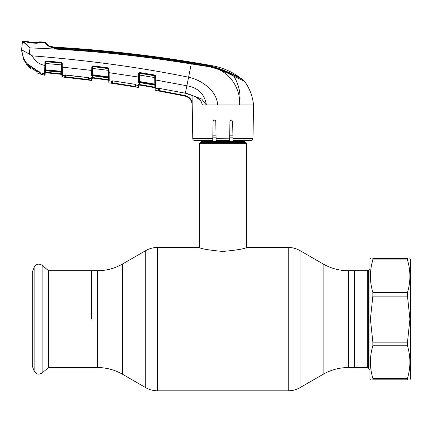 <?xml version="1.0" encoding="UTF-8"?>
<svg xmlns="http://www.w3.org/2000/svg" width="432" height="432" viewBox="0 0 432 432"><rect width="100%" height="100%" fill="white"/><g stroke="black" fill="none" stroke-linecap="round" stroke-linejoin="round"><path stroke-width="0.65" d="M354.413 270.729L354.413 367.529L354.413 270.729L348.408 270.729L348.408 367.529L367.346 367.529L367.346 270.729L354.413 270.729M91.33 319.129L91.33 270.729L91.33 319.129M232.913 135.848L229.694 135.848M216.049 135.848L212.83 135.848M200.95 140.373L200.95 141.469A1.35 1.35 0 0 1 200.556 142.42L199.26 143.716L199.26 247.46C200.653 248.762 208.526 250.096 222.874 251.456C237.222 250.096 245.09 248.762 246.483 247.46L288.22 247.46L288.22 390.803C292.432 390.782 296.363 389.729 300.024 387.639L300.024 250.619C296.363 248.53 292.432 247.477 288.22 247.46M244.793 140.373L244.793 141.469L200.95 141.469M199.26 143.716L246.483 143.716L245.192 142.42A1.35 1.35 0 0 1 244.793 141.469M246.483 143.716L246.483 247.46M34.133 370.91L34.133 267.354L32.308 272.084L32.308 366.174L34.133 370.91C36.088 374.301 38.75 374.987 42.104 372.967L42.104 265.297L48.584 270.729L48.584 367.529L42.104 372.967M212.755 140.373L212.782 138.715L212.755 140.373L194.454 140.373A1.685 1.685 0 0 1 192.769 138.715L192.181 103.475M252.974 138.715C253.395 139.126 252.833 139.676 251.289 140.373L232.988 140.373L232.961 138.715L252.974 138.715L253.562 104.96L202.381 104.96L201.614 102.681M201.825 103.275L202.181 104.387M236.196 104.96L227.707 104.96M188.093 97.411L190.048 99.166M190.588 99.884L191.619 101.887M192.175 104.749L192.181 104.96C191.808 100.24 189.329 97.265 184.761 96.023L159.23 91.071L184.761 96.023L184.864 95.537C188.428 96.374 190.858 98.501 192.164 101.909L192.181 104.96C191.797 100.246 189.324 97.27 184.761 96.034L155.844 90.461L155.833 89.818M135.319 76.567L138.478 77.069L138.537 73.607L139.714 72.538L154.829 75.033L155.671 76.075L155.812 88.382L158.188 88.798L158.22 90.866A0.508 0.508 -1 0 0 158.819 90.374L159.322 90.58L159.23 91.071L158.517 90.936M155.428 89.969A0.508 0.508 -1 0 0 155.844 90.461L155.812 88.382A0.508 0.491 -1 0 1 155.39 87.901L155.342 85.034A0.508 0.486 179 0 0 154.921 84.564L139.498 81.983L139.487 82.571L154.931 85.174L155.358 85.946M155.671 76.075L155.191 76.243A0.508 0.481 179 0 0 154.769 75.773L154.661 75.757M154.829 83.392L154.904 83.344A0.508 0.508 179 0 1 155.32 83.83L155.255 79.925L155.299 82.631L154.813 82.615M155.212 77.598L154.726 77.56L154.764 75.47L139.655 72.976L139.066 73.575L138.92 81.896L138.926 81.556L139.455 81.524L154.84 84.094L154.726 77.56L139.568 75.049L139.498 81.983A0.508 0.486 -179 0 0 138.91 82.458L138.834 86.908L138.856 85.525L139.444 85.034L153.328 87.431M155.358 85.882L155.255 79.925L186.856 85.779C198.175 87.685 204.676 94.073 206.372 104.96L201.679 99.004L194.665 96.336C198.747 97.907 201.317 100.78 202.381 104.96M155.185 76.043L155.169 75.163L155.185 76.043M139.417 82.566L139.379 84.51L154.877 87.205L154.98 87.728A0.508 0.508 179 0 1 155.396 88.214L155.38 87.205L154.877 87.205L154.84 85.153M154.742 78.565L154.823 83.09M139.082 72.657L139.055 74.25M112.741 80.93L112.709 82.879L135.443 86.481L134.935 86.335L134.854 86.827L135.864 86.972L111.623 83.198L111.586 81.13L109.215 81.043L109.177 78.073M109.139 74.228L109.123 72.706L112.298 73.143M135.567 86.94L135.864 86.972A0.508 0.508 1 0 1 135.443 86.481L135.475 84.569A0.508 0.497 1 0 0 135.902 85.05L138.278 85.433L138.245 87.399L138.305 84.067M135.475 84.537L135.513 84.548A0.508 0.481 0.8 0 0 135.902 84.845L135.616 84.526M108.81 82.393L108.783 80.563L108.81 82.393A0.508 0.508 179 0 0 109.247 82.885L138.245 87.399A0.508 0.508 -179 0 0 138.834 86.908M108.643 72.673L109.123 72.706L109.215 81.043A0.508 0.497 -1 0 1 108.783 80.563L108.578 68.861L109.058 68.899L109.123 72.706L138.478 77.069L138.337 82.663A0.508 0.34 1 0 0 138.91 82.334L138.92 81.896L138.91 82.334M111.591 81.378A0.508 0.497 -1 0 0 112.169 80.903L112.201 82.706A0.508 0.508 -1 0 1 111.623 83.198L111.726 83.225M88.609 70.054L91.762 70.438L91.822 66.938L92.966 65.869L108.189 67.851L109.058 68.899L108.562 67.986L108.578 69.055A0.508 0.486 179 0 0 108.146 68.585L108.14 68.288L92.923 66.301L92.351 66.906L92.923 66.301L92.74 74.806L108.232 76.847L108.146 68.585L92.918 66.598A0.508 0.486 -179 0 0 92.345 67.068L92.146 78.538A0.508 0.508 -179 0 1 92.718 78.046L92.669 77.539L108.259 79.677L108.227 77.852M108.718 76.88L108.232 76.847L108.297 77.301L92.767 75.254L92.756 75.794L108.308 77.868L108.297 77.301A0.508 0.486 179 0 1 108.729 77.776L108.783 80.681A0.508 0.508 179 0 0 108.351 80.19L108.259 79.677L108.767 79.677M108.205 75.152L108.216 75.805M88.706 78.1L88.733 79.623A0.508 0.508 1 0 0 89.176 80.114L64.784 77.209L64.751 75.335L64.757 75.632L62.381 75.389L62.338 72.479M62.294 68.65L62.278 67.133L65.443 67.457M61.954 76.426L61.954 76.491A0.508 0.508 -1 0 0 62.408 76.988L91.552 80.455L91.606 77.312M65.281 75.022A0.508 0.481 -0.9 0 1 64.751 75.335L65.74 75.011L88.155 77.587L89.208 78.16L88.916 77.836M62.408 76.988L62.381 75.389L62.408 76.988M61.954 76.491L61.792 67.095L62.278 67.133L62.381 75.389A0.508 0.497 -1 0 1 61.927 74.903M88.771 77.76A0.508 0.481 0.8 0 0 89.208 78.16L89.176 80.114L88.166 80.006L88.155 77.587M92.124 79.963A0.508 0.508 -57.4 0 1 91.552 80.455L91.584 78.705L89.203 78.408A0.508 0.497 1 0 1 88.76 77.927L88.76 77.755M92.767 75.794L92.669 77.539L92.702 75.789L92.183 76.561L92.194 75.73A0.508 0.486 -179 0 1 92.767 75.254L92.74 74.806L92.21 74.839L92.205 75.287A0.508 0.324 1 0 1 91.643 75.6L91.762 70.438L92.291 70.405L92.345 67.068L92.324 68.391L108.605 70.389M62.262 66.123L62.213 63.428L62.278 67.133L91.762 70.438M88.733 79.623L88.765 77.69L89.203 78.376L88.76 77.895M65.88 75.076L65.848 76.853L88.225 79.515L88.193 77.593M65.794 77.344L65.848 76.853L65.345 76.718L65.372 75.071M64.832 77.225L64.784 77.209A0.508 0.508 -1 0 0 65.345 76.718L65.318 75.082M64.757 75.632A0.508 0.497 -1 0 0 65.318 75.146M91.638 75.865A0.508 0.34 1 0 0 92.2 75.535L92.205 75.287M92.966 65.869L92.923 66.301M108.189 67.851L108.578 68.861M108.119 77.836L92.761 75.805M92.324 68.391L92.345 67.068M92.351 66.906L92.367 65.993L92.351 66.906M92.669 77.539L92.718 78.046L92.146 78.548A0.508 0.508 -179 0 1 92.718 78.057L108.351 80.201L92.718 78.046L108.351 80.201L108.259 79.677M92.696 75.249L92.702 74.806M108.27 75.827A0.508 0.508 179 0 1 108.707 76.318M92.875 65.858L92.869 66.301L92.875 65.858L92.162 66.145M135.902 85.05L135.864 86.972M112.234 80.897L112.201 82.706L112.709 82.879L112.633 83.371M134.935 86.335L134.897 84.305M112.034 80.941L111.586 81.13A0.508 0.481 -0.9 0 0 112.126 80.849M135.475 84.375L112.59 80.86M112.574 80.86L134.854 84.251L135.902 84.845M138.353 82.204A0.508 0.319 1 0 0 138.92 81.896M138.478 77.069L139.007 77.042L139.039 75.082L139.568 75.049L139.649 73.278L154.769 75.773M139.714 72.538L139.649 73.278A0.508 0.486 -179 0 0 139.061 73.742L139.039 75.082M154.829 75.033L154.764 75.47M154.931 85.174L154.84 84.094M138.926 81.556L138.893 83.349L139.487 82.571L154.721 85.131M138.893 83.349L138.91 82.458M139.412 81.977L139.417 81.524M154.904 83.408L154.834 83.803M139.379 84.51L139.444 85.023L154.98 87.734L139.444 85.034A0.508 0.508 -179 0 0 138.856 85.514L138.872 84.51L139.379 84.51L154.877 87.205M155.32 83.894L154.834 83.894M154.98 87.734L155.396 88.225M155.801 87.296L155.774 84.127M155.758 82.539L155.741 79.958M158.188 88.587L159.181 88.349L185.339 93.215L194.697 96.347M203.213 65.772L196.954 64.838M211.696 67.219L218.354 69.158M55.388 48.546L55.528 47.736C101.066 50.555 146.372 55.577 191.441 62.802C205.222 64.022 218.171 67.592 230.283 73.505L241.288 78.592L244.571 81.281A0.842 0.842 0 0 1 244.701 81.427L233.939 76.302C221.146 69.358 206.955 65.129 191.371 63.628C146.27 56.473 100.942 51.446 55.388 48.546C49.513 47.142 46.019 45.198 44.912 42.725L44.663 42.077A0.842 0.842 0 0 1 45.241 42.347L45.479 42.979C46.721 45.144 50.042 46.786 55.447 47.893C101.018 50.749 146.356 55.782 191.468 62.986C207.025 64.346 221.141 68.72 233.82 76.097L244.571 81.281M50.495 46.526L50.258 45.938L50.252 46.424M50.258 45.938A15.179 15.179 0 0 0 55.534 47.212L55.431 47.633L50.517 46.445M55.469 47.736L55.415 47.731C52.061 47.245 49.793 46.489 48.605 45.463L48.368 44.939A15.179 15.179 0 0 1 45.241 42.347L48.368 44.939L45.241 42.347M48.605 45.463L48.368 44.939M55.534 47.212A1310.839 1310.839 0 0 1 212.069 65.675C222.032 67.489 231.142 71.329 239.398 77.193L229.57 72.792C217.577 67.295 204.86 63.931 191.425 62.694C146.378 55.447 101.099 50.431 55.577 47.644L55.48 47.639M239.404 77.647L239.398 77.193M44.912 42.725L41.618 42.552L42.331 42.406L42.331 41.963A1315.391 1315.391 0 0 1 44.663 42.077L44.912 42.725A0.842 0.842 -20.8 0 1 45.479 42.979M41.866 42.217L41.866 42.66L41.866 42.217M25.715 41.526L25.709 41.92L25.294 41.272L25.288 41.666L25.855 41.839L25.288 41.672L25.294 41.272A1315.391 1315.391 0 0 0 22.972 41.197L23.42 41.747L25.855 41.839L30.791 42.973L36.628 43.238L41.618 42.552A0.508 0.443 -94.9 0 0 41.456 42.574M42.331 42.406L41.866 42.66M233.82 76.097A0.842 0.578 113.5 0 1 233.939 76.302C239.123 84.974 241.018 94.527 239.625 104.96C240.818 85.806 226.481 67.943 207.171 66.398L191.311 63.963C137.862 55.215 84.083 49.864 29.965 47.909C26.984 44.842 24.64 42.93 22.934 42.174L22.453 41.65L22.415 42.007A0.508 0.508 -174 0 1 22.939 41.553L23.42 41.747C25.002 42.574 27.184 44.631 29.965 47.909L29.365 54.124L32.233 55.841C89.084 60.383 141.205 67.511 188.6 77.231C201.706 79.909 217.204 91.114 217.544 104.96M25.304 41.688L25.855 41.839A0.508 0.448 -80.1 0 1 26.017 41.877M26.838 42.12L27.157 42.352M40.608 42.736L40.279 42.968L40.608 42.736M24.489 43.011L22.934 42.174A0.508 0.475 102.6 0 1 23.42 41.747L25.855 41.839M22.972 41.197A0.508 0.508 0 0 0 22.453 41.65M244.701 81.427C249.669 88.511 252.623 96.358 253.562 104.96M191.468 62.986L185.35 93.166L188.471 93.944L194.665 96.379C199.379 99.284 201.766 101.563 201.809 103.226M21.6 49.783L23.474 59.038L26.779 64.919L26.892 63.509C23.852 59.449 22.086 54.875 21.6 49.793L22.415 42.007L21.6 49.793L29.365 54.124M27.086 63.634A0.335 0.324 -56.3 0 1 26.892 63.509L26.789 64.233M26.789 64.292L26.779 64.919L23.474 59.038L26.779 64.919L27.329 64.908L27.389 64.579L26.779 64.919L27.389 64.719L27.4 63.866L27.389 64.735M61.717 62.824L61.83 69.466L61.717 62.824A0.508 0.508 -1 0 0 61.511 62.429L62.213 63.428L61.711 62.521M155.671 76.07L155.439 75.4M155.434 75.395L154.834 75.033M44.626 75.033L44.836 65.437L45.355 65.399L45.414 62.057L45.263 70.627L45.279 69.887L45.797 69.849L61.376 71.285L61.927 74.828A0.508 0.508 -1 0 0 61.474 74.331L45.77 72.749L61.474 74.331L61.403 73.823L45.743 72.252L45.77 72.749A0.508 0.508 1 0 0 45.22 73.246L45.236 72.252L45.22 73.246A0.508 0.508 -179 0 1 45.77 72.76L61.474 74.342L61.376 72.23M61.927 74.839A0.508 0.508 -1 0 0 61.474 74.342M45.77 72.76L45.743 72.252L61.403 73.823M61.927 74.828L61.906 73.823M61.436 72.241L61.425 71.734A0.508 0.491 179 0 1 61.879 72.209L61.852 70.551M61.792 67.095L61.727 63.396L61.792 67.095M45.409 62.208A0.508 0.486 -179 0 1 45.959 61.733L61.274 63.099L61.425 71.734L45.814 70.297L45.803 70.783L61.29 72.236L45.808 70.783M45.738 61.76L45.425 61.555L45.387 63.531L45.911 63.493L45.814 70.297A0.508 0.491 -179 0 0 45.263 70.778L45.247 71.534L45.803 70.783M44.712 70.578A0.508 0.324 1 0 0 45.268 70.265L45.203 73.964M61.274 63.099L61.268 62.818L45.965 61.468L45.911 63.493L61.263 64.859M32.233 55.841C34.879 61.085 39.074 64.287 44.836 65.437L44.89 62.095L45.992 61.031L45.965 61.468M45.992 61.031L61.301 62.381L61.268 62.818M61.344 69.352L61.83 69.363M45.77 70.783L45.743 72.252M45.927 61.555L45.954 61.058M44.707 70.961A0.508 0.346 1 0 0 45.263 70.627L45.268 70.265M44.631 75.19L45.193 74.693L44.631 75.19L40.613 74.115L44.631 75.19M44.69 71.642L44.647 73.715L40.43 72.857L40.613 74.115A0.335 0.335 179.3 0 1 40.37 73.796L40.36 72.792L40.37 73.796M45.22 73.235A0.508 0.497 1 0 1 44.647 73.715L44.647 73.931M26.892 63.509L40.43 72.857A0.335 0.313 -48 0 1 40.3 72.787L38.054 71.118M28.296 63.893L27.799 64.098L28.296 63.893M159.181 88.349L185.339 93.215M158.852 88.317L158.819 90.374L158.782 88.317A0.508 0.491 -1 0 1 158.188 88.798L158.188 88.776M192.051 95.234L192.164 101.909M232.961 138.715L232.659 121.468C231.768 119.74 230.861 119.74 229.948 121.468L229.619 140.373L216.124 140.373L215.795 121.468L216.054 136.15M213.019 125.248L212.782 138.715L192.769 138.715M215.374 120.512L215.795 121.468C214.882 119.74 213.98 119.74 213.084 121.468M229.646 138.818L216.097 138.715M36.941 72.781L36.963 71.561M40.246 72.981L39.955 73.84L39.955 72.495L36.736 70.556L39.793 72.484C35.051 70.924 31.061 68.234 27.832 64.417L27.734 65.853L30.677 68.72M30.656 67.446L30.683 68.866L30.65 67.451L36.974 71.577L36.941 72.884L39.955 74.029L40.338 72.819M30.65 42.898L25.742 41.704L25.742 41.288L25.817 41.834M36.736 70.556L27.832 64.417M27.734 64.087L27.734 65.853M39.955 72.495L39.955 73.807L39.955 72.495M39.62 42.309L41.245 42.536L41.855 42.401L41.855 41.942A1315.391 1315.391 0 0 0 39.636 41.839L39.62 42.309L39.636 41.839M29.133 41.98A0.508 0.302 95.3 0 0 29.101 41.974L38.437 42.395A0.508 0.286 -90.2 0 0 38.383 42.401M30.645 42.73L36.731 43.022L41.245 42.536L36.628 43.168L30.802 42.903L26.892 42.104M39.161 42.563L39.172 42.093L39.004 42.385M36.985 70.675L37.946 71.053M36.979 42.638L29.079 41.974L27.999 41.801L27.988 41.369L27.999 41.801M28.744 42.617L26.228 41.855L29.079 41.974A0.508 0.302 95.3 0 1 29.101 41.974L29.041 41.969M25.742 41.288A1315.391 1315.391 0 0 1 27.988 41.369L28.582 41.915M26.228 41.855L28.328 41.942M370.413 258.422L369.927 259.265L369.927 378.999L370.413 379.841M407.479 378.335L407.479 379.841L372.848 379.841C369.619 379.841 369.619 379.841 372.848 379.841L372.848 378.335L407.479 378.335C410.708 367.54 410.708 356.692 407.479 345.784L372.848 345.784C369.619 356.578 369.619 367.432 372.848 378.335M372.848 342.144L407.479 342.144L409.914 319.129L407.479 296.114L372.848 296.114L370.413 319.129L372.848 342.144L372.848 345.784M409.914 258.422L410.4 259.265L410.4 378.999L409.914 379.841M407.479 342.144L407.479 345.784M407.479 379.841C410.708 379.841 410.708 379.841 407.479 379.841M372.848 292.475L407.479 292.475C410.708 281.68 410.708 270.832 407.479 259.929L372.848 259.929C369.619 270.724 369.619 281.572 372.848 292.475L372.848 296.114M407.479 292.475L407.479 296.114M407.479 259.929L407.479 258.422C410.708 258.422 410.708 258.422 407.479 258.422L372.848 258.422C369.619 258.422 369.619 258.422 372.848 258.422L372.848 259.929M48.584 270.729L97.335 270.729C106.364 270.691 114.793 268.429 122.629 263.952L145.719 250.619C149.38 248.53 153.311 247.477 157.529 247.46L157.529 390.803L288.22 390.803M300.024 250.619L323.114 263.952L323.114 374.306C330.95 369.83 339.385 367.573 348.408 367.529M145.719 250.619L145.719 387.639C149.38 389.729 153.311 390.782 157.529 390.803M122.629 263.952L122.629 374.306L145.719 387.639M97.335 270.729L97.335 367.529C106.364 367.573 114.793 369.83 122.629 374.306M232.934 137.144L229.673 137.144M216.07 137.144L212.809 137.144M232.951 138.094L229.657 138.094M216.086 138.094L212.792 138.094M245.192 142.42L200.556 142.42M367.346 270.729L368.296 270.335L368.296 367.924L369.927 369.554M138.278 85.433A0.508 0.497 1 0 0 138.866 84.953M91.584 78.705A0.508 0.497 1 0 0 92.151 78.224M92.718 78.046L99.068 78.905M229.57 72.792L229.576 73.143M230.391 73.559L230.386 73.159M40.225 72.668A0.335 0.313 -48 0 0 40.3 72.787L30.607 66.312M39.296 71.739L39.431 72.036L39.296 71.739M159.359 88.425L159.322 90.58L184.864 95.537M157.529 247.46L199.26 247.46M48.584 367.529L97.335 367.529M323.114 263.952C330.95 268.429 339.385 270.691 348.408 270.729M323.114 374.306L300.024 387.639M34.133 267.354C36.088 263.963 38.75 263.277 42.104 265.297M368.296 367.924L367.346 367.529M368.296 270.335L369.927 268.709M65.313 74.866L65.2 75.119L65.745 75.065L65.2 75.119L65.313 74.866M88.155 77.636L65.2 75.119M41.953 42.547L41.548 42.552L41.953 42.547M25.92 41.845L26.968 42.125M42.331 74.817L41.931 74.331M26.973 63.585L27.853 64.168L26.973 63.585M39.42 42.347L38.41 42.395L39.361 42.368M37.001 42.385L35.397 42.309M29.889 42.044L29.608 42.023"/></g></svg>
